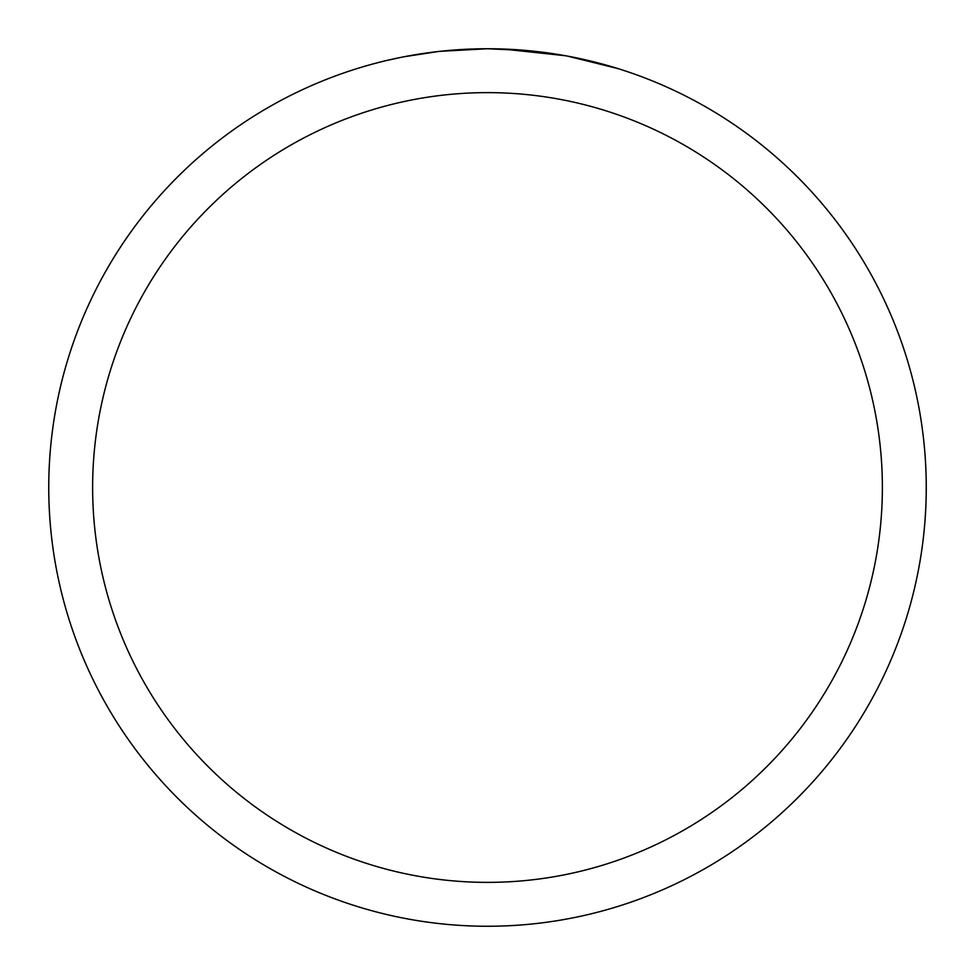 <?xml version="1.0" encoding="UTF-8"?>
<svg xmlns="http://www.w3.org/2000/svg" width="975" height="975" viewBox="0 0 975 975"><rect width="100%" height="100%" fill="white"/><g stroke="black" fill="none" stroke-linecap="round" stroke-linejoin="round"><path stroke-width="1.46" d="M487.5 48.75A438.75 438.75 0 0 1 926.25 487.5A438.75 438.75 0 0 1 487.5 926.25A438.75 438.75 0 0 1 48.75 487.5A438.75 438.75 0 0 1 487.5 48.75L440.078 51.322L487.5 48.75L528.072 50.627M534.276 51.248L543.38 52.321M567.511 56.111L617.882 68.567M565.439 55.733L502.759 49.018M487.5 92.625A394.875 394.875 0 0 1 882.375 487.5A394.875 394.875 0 0 1 487.5 882.375A394.875 394.875 0 0 1 92.625 487.5A394.875 394.875 0 0 1 487.5 92.625M438.019 51.553L404.064 56.757M386.575 60.511L400.798 57.403"/></g></svg>
